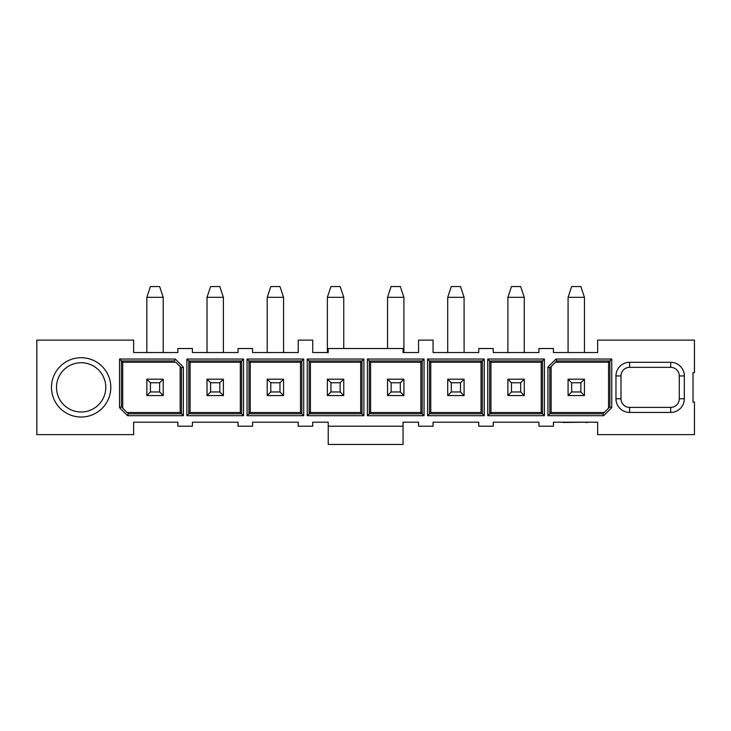 <?xml version="1.0" encoding="UTF-8"?>
<svg xmlns="http://www.w3.org/2000/svg" width="731" height="731" viewBox="0 0 731 731"><rect width="100%" height="100%" fill="white"/><g stroke="black" fill="none" stroke-linecap="round" stroke-linejoin="round"><path stroke-width="1.1" d="M180.164 412.494L180.164 366.542L175.86 362.229L122.717 362.229L122.717 408.19L127.03 412.494L180.164 412.494L181.471 413.801L181.471 367.848L180.164 366.542M183.362 367.099L175.303 359.04L174.554 360.931L121.419 360.931L121.419 406.884L128.327 413.801L181.471 413.801L183.362 415.692L183.362 367.099L181.471 367.848L175.86 362.229M175.303 359.04L119.528 359.04L122.717 362.229M119.528 359.04L119.528 407.633L121.419 406.884L122.717 408.19M119.528 407.633L127.578 415.692L128.327 413.801L127.03 412.494M127.578 415.692L183.362 415.692M192.372 348.513L177.871 348.513L177.871 352.543L133.636 352.543L133.636 340.116L36.833 340.116L36.833 434.616L133.636 434.616L133.636 422.189L177.871 422.189L177.871 426.21L192.372 426.21L192.372 422.189L238.041 422.189L238.041 426.21L252.551 426.21L252.551 422.189L298.221 422.189L298.221 426.21L312.722 426.21L312.722 422.189L328.228 422.189L328.228 426.21L403.055 426.21L403.055 422.189L418.561 422.189L418.561 426.21L433.072 426.21L433.072 422.189L478.741 422.189L478.741 426.21L493.242 426.21L493.242 422.189L538.911 422.189L538.911 426.21L553.422 426.21L553.422 422.189L597.656 422.189L597.656 434.616L694.45 434.616L694.45 402.087L693.015 402.087L693.015 372.646L694.45 372.646L694.45 340.116L597.656 340.116L597.656 352.543L553.422 352.543L553.422 348.513L538.911 348.513L538.911 352.543L493.242 352.543L493.242 348.513L478.741 348.513L478.741 352.543L433.072 352.543L433.072 340.116L418.561 340.116L418.561 352.543L403.055 352.543L403.055 348.513L328.228 348.513L328.228 352.543L312.722 352.543L312.722 340.116L298.221 340.116L298.221 352.543L252.551 352.543L252.551 348.513L238.041 348.513L238.041 352.543L192.372 352.543L192.372 348.513M186.88 415.692L186.88 359.04L188.772 360.931L241.641 360.931L241.641 413.801L188.772 413.801L188.772 360.931L190.078 362.229L190.078 412.494L186.88 415.692L243.533 415.692L240.344 412.494L240.344 362.229L243.533 359.04L243.533 415.692M186.88 359.04L243.533 359.04M110.801 387.366A29.66 29.66 0 0 1 66.311 413.052A29.66 29.66 0 0 1 66.311 361.681A29.66 29.66 0 0 1 110.801 387.366M105.776 387.366A24.626 24.626 0 0 1 68.824 408.693A24.626 24.626 0 0 1 68.824 366.039A24.626 24.626 0 0 1 105.776 387.366M190.078 362.229L240.344 362.229M190.078 412.494L240.344 412.494M146.849 379.179L146.849 395.553L163.214 395.553L163.214 379.179L146.849 379.179L150.44 382.77L150.44 391.962L159.632 391.962L163.214 395.553M487.751 415.692L487.751 359.04L544.403 359.04L544.403 415.692L487.751 415.692L489.642 413.801L489.642 360.931L487.751 359.04M603.705 415.692L611.765 407.633L609.873 406.884L609.873 360.931L556.73 360.931L555.432 362.229L608.567 362.229L608.567 408.19L609.873 406.884L602.956 413.801L603.705 415.692L547.93 415.692L547.93 367.099L555.98 359.04L556.73 360.931L549.822 367.848L547.93 367.099M611.765 407.633L611.765 359.04L555.98 359.04M670.683 362.302L629.61 362.302A13.642 13.642 0 0 0 615.968 375.944L615.968 398.779A13.642 13.642 0 0 0 629.61 412.43L670.683 412.43A13.642 13.642 0 0 0 684.326 398.779L684.326 375.944A13.642 13.642 0 0 0 670.683 362.302L670.683 367.327L629.61 367.327A8.617 8.617 -45 0 0 620.994 375.944L620.994 398.779A8.617 8.617 -135 0 0 629.61 407.395L670.683 407.395A8.617 8.617 135 0 0 679.3 398.779L679.3 375.944A8.617 8.617 45 0 0 670.683 367.327M247.06 415.692L247.06 359.04L303.712 359.04L303.712 415.692L247.06 415.692L248.942 413.801L248.942 360.931L247.06 359.04M307.23 359.04L363.883 359.04L363.883 415.692L307.23 415.692L307.23 359.04L309.122 360.931L361.991 360.931L363.883 359.04M367.401 359.04L424.053 359.04L424.053 415.692L367.401 415.692L367.401 359.04L369.292 360.931L422.171 360.931L424.053 359.04M484.233 415.692L427.58 415.692L427.58 359.04L484.233 359.04L484.233 415.692L482.341 413.801L429.472 413.801L427.58 415.692M146.849 395.553L150.44 391.962M150.44 382.77L159.632 382.77L163.214 379.179M159.632 391.962L159.632 382.77M403.055 426.21L403.055 444.448L328.228 444.448L328.228 426.21M490.949 362.229L541.214 362.229L542.512 360.931L542.512 413.801L489.642 413.801L490.949 412.494L490.949 362.229L489.642 360.931L542.512 360.931L544.403 359.04M490.949 412.494L541.214 412.494L544.403 415.692M608.567 408.19L602.956 413.801L549.822 413.801L549.822 367.848L551.119 366.542L551.119 412.494L547.93 415.692M608.567 362.229L611.765 359.04M300.514 362.229L250.249 362.229L248.942 360.931L301.821 360.931L301.821 413.801L300.514 412.494L300.514 362.229L303.712 359.04M250.249 362.229L250.249 412.494L248.942 413.801L301.821 413.801L303.712 415.692M360.685 362.229L360.685 412.494L361.991 413.801L309.122 413.801L309.122 360.931L310.419 362.229L360.685 362.229L361.991 360.931L361.991 413.801L363.883 415.692M360.685 412.494L310.419 412.494L307.23 415.692M420.864 362.229L420.864 412.494L422.171 413.801L369.292 413.801L369.292 360.931L370.599 362.229L420.864 362.229L422.171 360.931L422.171 413.801L424.053 415.692M420.864 412.494L370.599 412.494L367.401 415.692M430.769 412.494L430.769 362.229L429.472 360.931L482.341 360.931L482.341 413.801L481.035 412.494L430.769 412.494L429.472 413.801L429.472 360.931L427.58 359.04M430.769 362.229L481.035 362.229L484.233 359.04M562.98 422.481L585.842 422.189M585.759 422.481L587.477 422.481M541.214 412.494L541.214 362.229M555.432 362.229L551.119 366.542M604.263 412.494L551.119 412.494M300.514 412.494L250.249 412.494M310.419 412.494L310.419 362.229M370.599 412.494L370.599 362.229M481.035 362.229L481.035 412.494M584.444 297.316L568.069 297.316L571.66 286.552L580.853 286.552L584.444 297.316L584.444 352.543M568.069 352.543L568.069 297.316M524.264 297.316L507.89 297.316L511.481 286.552L520.673 286.552L524.264 297.316L524.264 352.543M507.89 352.543L507.89 297.316M207.019 352.543L207.019 297.316L210.61 286.552L219.803 286.552L223.394 297.316L223.394 352.543M223.394 297.316L207.019 297.316M464.094 297.316L447.719 297.316L451.31 286.552L460.503 286.552L464.094 297.316L464.094 352.543M447.719 352.543L447.719 297.316M343.744 297.316L327.369 297.316L330.96 286.552L340.153 286.552L343.744 297.316L343.744 348.513M327.369 352.543L327.369 297.316M403.914 297.316L387.549 297.316L391.14 286.552L400.323 286.552L403.914 297.316L403.914 352.543M387.549 348.513L387.549 297.316M283.564 297.316L267.199 297.316L270.79 286.552L279.973 286.552L283.564 297.316L283.564 352.543M267.199 352.543L267.199 297.316M207.019 395.553L223.394 395.553L223.394 379.179L207.019 379.179L207.019 395.553L210.61 391.962L219.803 391.962L223.394 395.553M507.89 395.553L524.264 395.553L524.264 379.179L507.89 379.179L507.89 395.553L511.481 391.962L520.673 391.962L524.264 395.553M568.069 395.553L584.444 395.553L584.444 379.179L568.069 379.179L568.069 395.553L571.66 391.962L580.853 391.962L584.444 395.553M267.199 395.553L283.564 395.553L283.564 379.179L267.199 379.179L267.199 395.553L270.79 391.962L279.973 391.962L283.564 395.553M327.369 395.553L343.744 395.553L343.744 379.179L327.369 379.179L327.369 395.553L330.96 391.962L340.153 391.962L343.744 395.553M387.549 395.553L403.914 395.553L403.914 379.179L387.549 379.179L387.549 395.553L391.14 391.962L400.323 391.962L403.914 395.553M447.719 395.553L464.094 395.553L464.094 379.179L447.719 379.179L447.719 395.553L451.31 391.962L460.503 391.962L464.094 395.553M163.214 297.316L146.849 297.316L150.44 286.552L159.632 286.552L163.214 297.316L163.214 352.543M146.849 352.543L146.849 297.316M207.019 379.179L210.61 382.77L210.61 391.962M210.61 382.77L219.803 382.77L223.394 379.179M219.803 391.962L219.803 382.77M507.89 379.179L511.481 382.77L511.481 391.962M511.481 382.77L520.673 382.77L524.264 379.179M520.673 391.962L520.673 382.77M568.069 379.179L571.66 382.77L571.66 391.962M571.66 382.77L580.853 382.77L584.444 379.179M580.853 391.962L580.853 382.77M267.199 379.179L270.79 382.77L270.79 391.962M270.79 382.77L279.973 382.77L283.564 379.179M279.973 391.962L279.973 382.77M327.369 379.179L330.96 382.77L330.96 391.962M330.96 382.77L340.153 382.77L343.744 379.179M340.153 391.962L340.153 382.77M387.549 379.179L391.14 382.77L391.14 391.962M391.14 382.77L400.323 382.77L403.914 379.179M400.323 391.962L400.323 382.77M447.719 379.179L451.31 382.77L451.31 391.962M451.31 382.77L460.503 382.77L464.094 379.179M460.503 391.962L460.503 382.77M629.61 362.302L629.61 367.327M684.326 375.944L679.3 375.944M684.326 398.779L679.3 398.779M670.683 412.43L670.683 407.395M629.61 412.43L629.61 407.395M615.968 398.779L620.994 398.779M615.968 375.944L620.994 375.944"/></g></svg>
